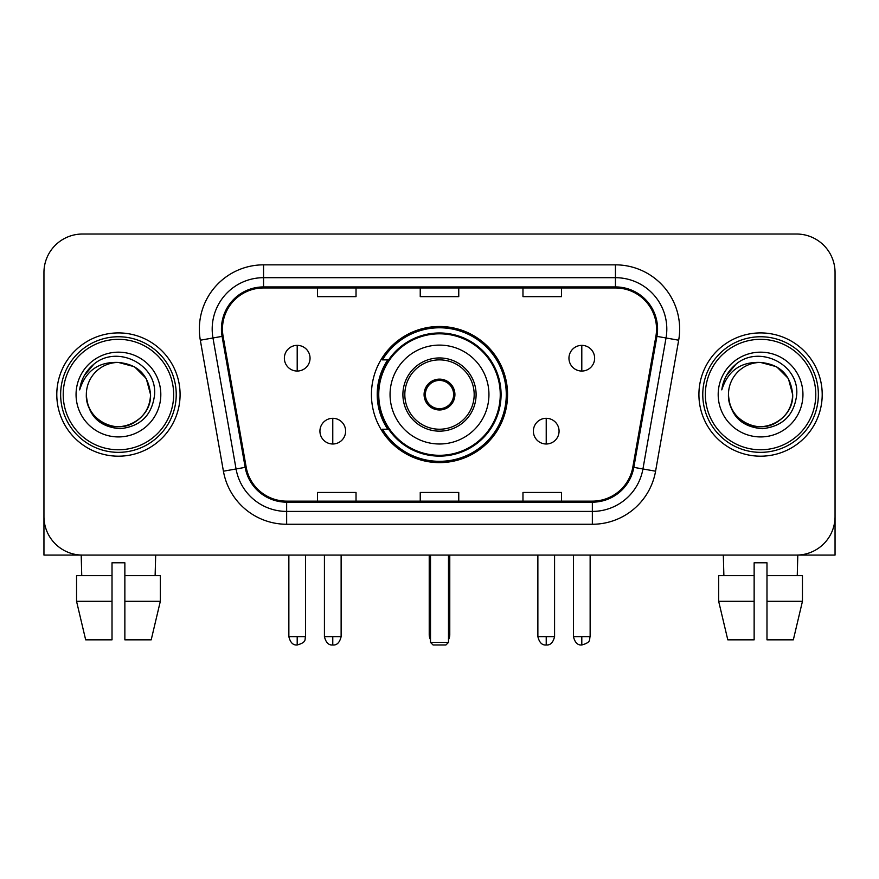 <?xml version="1.0" encoding="UTF-8"?>
<svg xmlns="http://www.w3.org/2000/svg" width="879" height="879" viewBox="0 0 879 879"><rect width="100%" height="100%" fill="white"/><g stroke="black" fill="none" stroke-linecap="round" stroke-linejoin="round"><path stroke-width="1.32" d="M371.432 394.55A68.068 68.068 0 0 0 439.5 462.618A68.068 68.068 0 0 0 507.568 394.55A68.068 68.068 0 0 0 439.5 326.483A68.068 68.068 0 0 0 371.432 394.55M387.76 429.227A62.288 62.288 0 0 1 387.76 359.874M43.95 272.545L43.95 516.555A38.522 38.522 0 0 0 82.472 555.078L796.528 555.078A38.522 38.522 0 0 0 835.05 516.555L835.05 272.545A38.522 38.522 0 0 0 796.528 234.023L82.472 234.023A38.522 38.522 0 0 0 43.95 272.545L43.95 516.555M56.794 394.55A61.64 61.64 0 0 0 118.434 456.19A61.64 61.64 0 0 0 180.085 394.55A61.64 61.64 0 0 0 118.434 332.91A61.64 61.64 0 0 0 56.794 394.55A61.64 61.64 0 0 0 118.434 456.19A61.64 61.64 0 0 0 180.085 394.55A61.64 61.64 0 0 0 118.434 332.91A61.64 61.64 0 0 0 56.794 394.55M698.915 394.55A61.64 61.64 0 0 0 760.566 456.19A61.64 61.64 0 0 0 822.206 394.55A61.64 61.64 0 0 0 760.566 332.91A61.64 61.64 0 0 0 698.915 394.55A61.64 61.64 0 0 0 760.566 456.19A61.64 61.64 0 0 0 822.206 394.55A61.64 61.64 0 0 0 760.566 332.91A61.64 61.64 0 0 0 698.915 394.55M222.464 329.054A41.093 41.093 0 0 1 263.557 287.96L615.443 287.96A41.093 41.093 0 0 1 655.91 336.196L632.814 467.188A41.093 41.093 0 0 1 592.347 501.14L286.653 501.14A41.093 41.093 0 0 1 246.186 467.188L223.09 336.196A41.093 41.093 0 0 1 222.464 329.054M221.431 329.054A42.126 42.126 0 0 0 222.068 336.371L245.175 467.364A42.126 42.126 0 0 0 286.653 502.173L592.347 502.173A42.126 42.126 0 0 0 633.825 467.364L656.932 336.371A42.126 42.126 0 0 0 615.443 286.928L263.557 286.928A42.126 42.126 0 0 0 221.431 329.054M200.324 340.206A64.211 64.211 0 0 1 263.557 264.843L615.443 264.843A64.211 64.211 0 0 1 678.676 340.206L655.58 471.199A64.211 64.211 0 0 1 592.347 524.258L286.653 524.258A64.211 64.211 0 0 1 223.42 471.199L200.324 340.206L212.971 337.976A51.367 51.367 0 0 1 263.557 277.687L615.443 277.687A51.367 51.367 0 0 1 666.029 337.976L642.934 468.968A51.367 51.367 0 0 1 592.347 511.413L286.653 511.413A51.367 51.367 0 0 1 236.066 468.968L212.971 337.976A51.367 51.367 0 0 1 212.191 329.054M796.528 234.023L82.472 234.023M82.472 555.078L796.528 555.078M686.081 555.078L835.05 555.078L835.05 272.545M633.825 467.364L642.934 468.968L666.029 337.976L678.676 340.206M420.239 287.96L420.239 296.652L458.761 296.652L458.761 287.96M317.495 287.96L317.495 296.652L356.028 296.652L356.028 287.96M522.972 287.96L522.972 296.652L561.505 296.652L561.505 287.96M458.761 501.14L458.761 492.449L420.239 492.449L420.239 501.14M356.028 501.14L356.028 492.449L317.495 492.449L317.495 501.14M561.505 501.14L561.505 492.449L522.972 492.449L522.972 501.14M43.95 503.711L43.95 555.078L192.919 555.078M76.55 575.635L76.55 601.313L85.67 639.846L76.55 601.313L76.55 575.635L112.018 575.635L112.018 562.791L124.862 562.791L124.862 575.635L160.33 575.635L160.33 601.313L151.199 639.846L160.33 601.313L124.862 601.313L124.862 575.635M155.682 555.078L155.122 575.635M112.018 575.635L112.018 639.846L85.67 639.846M76.55 601.313L112.018 601.313M151.199 639.846L124.862 639.846L124.862 601.313M81.198 555.078L81.747 575.635M173.657 394.55A55.223 55.223 0 0 0 118.434 339.327A55.223 55.223 0 0 0 63.211 394.55A55.223 55.223 0 0 0 118.434 449.773A55.223 55.223 0 0 0 173.657 394.55M176.229 394.55A57.794 57.794 0 0 0 118.434 336.756A57.794 57.794 0 0 0 60.64 394.55A57.794 57.794 0 0 0 118.434 452.344A57.794 57.794 0 0 0 176.229 394.55M86.329 394.55A32.105 32.105 0 0 1 118.434 362.445C137.937 364.346 148.639 375.047 150.54 394.55L146.244 378.497L134.487 366.741L118.434 362.445L134.487 366.741L146.244 378.497L150.54 394.55L146.244 378.497L134.487 366.741L118.434 362.445L134.487 366.741L146.244 378.497L150.54 394.55L146.244 378.497L134.487 366.741L118.434 362.445L134.487 366.741L146.244 378.497L150.54 394.55L146.244 378.497L134.487 366.741L118.434 362.445L134.487 366.741L146.244 378.497L150.54 394.55C151.638 418.294 122.39 435.171 102.382 422.359C92.119 415.932 86.768 406.658 86.329 394.55C87.867 415.492 99.107 426.875 120.06 428.71C140.629 426.491 152.144 415.108 154.594 394.55C156.978 363.972 116.907 344.535 93.822 364.225C85.768 370.96 81.044 379.508 79.659 389.88C85.713 370.762 98.646 361.61 118.434 362.445L134.487 366.741L146.244 378.497L150.54 394.55C151.638 418.294 122.39 435.171 102.382 422.359C92.119 415.932 86.768 406.658 86.329 394.55C85.241 418.294 114.479 435.171 134.487 422.359C144.76 415.932 150.111 406.658 150.54 394.55C150.111 406.658 144.76 415.932 134.487 422.359C114.479 435.171 85.241 418.294 86.329 394.55C86.768 406.658 92.119 415.932 102.382 422.359C122.39 435.171 151.638 418.294 150.54 394.55C151.638 418.294 122.39 435.171 102.382 422.359C92.119 415.932 86.768 406.658 86.329 394.55C86.768 406.658 92.119 415.932 102.382 422.359C122.39 435.171 151.638 418.294 150.54 394.55C150.111 406.658 144.76 415.932 134.487 422.359C114.479 435.171 85.241 418.294 86.329 394.55C85.241 418.294 114.479 435.171 134.487 422.359C144.76 415.932 150.111 406.658 150.54 394.55C151.638 418.294 122.39 435.171 102.382 422.359C92.119 415.932 86.768 406.658 86.329 394.55C85.241 418.294 114.479 435.171 134.487 422.359C144.76 415.932 150.111 406.658 150.54 394.55C151.638 418.294 122.39 435.171 102.382 422.359C92.119 415.932 86.768 406.658 86.329 394.55C86.768 406.658 92.119 415.932 102.382 422.359C122.39 435.171 151.638 418.294 150.54 394.55C151.825 419.47 119.786 436.028 100.228 420.997M76.055 394.55A42.379 42.379 0 0 0 118.434 436.929A42.379 42.379 0 0 0 160.813 394.55A42.379 42.379 0 0 0 118.434 352.171A42.379 42.379 0 0 0 76.055 394.55M93.811 364.236L84.34 375.498M83.758 376.586L84.604 375.036L83.758 376.586M390.056 394.55A49.444 49.444 0 0 1 439.5 345.106A49.444 49.444 0 0 1 488.944 394.55A49.444 49.444 0 0 1 439.5 443.994A49.444 49.444 0 0 1 390.056 394.55A49.444 49.444 0 0 0 439.5 443.994A49.444 49.444 0 0 0 488.944 394.55M404.823 394.55A34.677 34.677 0 0 0 439.5 429.227A34.677 34.677 0 0 0 474.177 394.55A34.677 34.677 0 0 0 439.5 359.874A34.677 34.677 0 0 0 404.823 394.55M388.529 359.874A61.64 61.64 0 0 0 388.529 429.227M500.25 394.55A60.75 60.75 0 0 0 439.5 333.811A60.75 60.75 0 0 0 378.75 394.55A60.75 60.75 0 0 0 439.5 455.3A60.75 60.75 0 0 0 500.25 394.55M424.085 394.55A15.415 15.415 0 0 0 439.5 409.966A15.415 15.415 0 0 0 454.915 394.55A15.415 15.415 0 0 0 439.5 379.135A15.415 15.415 0 0 0 424.085 394.55M506.282 394.55A66.782 66.782 0 0 1 382.431 429.227L388.617 429.227A61.574 61.574 0 0 0 480.242 440.72A61.574 61.574 0 0 0 480.242 348.381A61.574 61.574 0 0 0 388.617 359.874L382.431 359.874A66.782 66.782 0 0 1 506.282 394.55M424.579 390.694L425.106 390.694A14.899 14.899 0 0 1 453.894 390.694L453.092 390.694A14.13 14.13 0 0 1 439.5 408.68A14.13 14.13 0 0 1 425.908 390.694A14.13 14.13 0 0 1 453.092 390.694L454.421 390.694M425.106 390.694L425.908 390.694L425.106 390.694M454.421 398.407L453.894 398.407A14.899 14.899 0 0 1 425.106 398.407L424.579 398.407M453.894 398.407L453.092 398.407L453.894 398.407M430.512 555.078L430.512 642.417L448.488 642.417L448.488 555.078M430.512 642.417L433.083 644.977L445.917 644.977L448.488 642.417M297.201 345.359A12.844 12.844 0 0 0 284.367 358.203A12.844 12.844 0 0 0 297.201 371.048A12.844 12.844 0 0 0 310.045 358.203A12.844 12.844 0 0 0 297.201 345.359L297.201 371.048A12.844 12.844 0 0 0 310.045 358.203A12.844 12.844 0 0 0 297.201 345.359M581.799 345.359A12.844 12.844 0 0 0 568.955 358.203A12.844 12.844 0 0 0 581.799 371.048A12.844 12.844 0 0 0 594.633 358.203A12.844 12.844 0 0 0 581.799 345.359L581.799 371.048A12.844 12.844 0 0 0 594.633 358.203A12.844 12.844 0 0 0 581.799 345.359M332.778 418.305A12.844 12.844 0 0 0 319.934 431.149A12.844 12.844 0 0 0 332.778 443.994A12.844 12.844 0 0 0 345.623 431.149A12.844 12.844 0 0 0 332.778 418.305L332.778 443.994A12.844 12.844 0 0 0 345.623 431.149A12.844 12.844 0 0 0 332.778 418.305M546.222 418.305A12.844 12.844 0 0 0 533.377 431.149A12.844 12.844 0 0 0 546.222 443.994A12.844 12.844 0 0 0 559.066 431.149A12.844 12.844 0 0 0 546.222 418.305L546.222 443.994A12.844 12.844 0 0 0 559.066 431.149A12.844 12.844 0 0 0 546.222 418.305M718.67 575.635L718.67 601.313L727.801 639.846L718.67 601.313L718.67 575.635L754.138 575.635L754.138 562.791L766.982 562.791L766.982 575.635L802.45 575.635L802.45 601.313L793.33 639.846L802.45 601.313L766.982 601.313L766.982 575.635M797.802 555.078L797.253 575.635M754.138 575.635L754.138 639.846L727.801 639.846M718.67 601.313L754.138 601.313M793.33 639.846L766.982 639.846L766.982 601.313M723.318 555.078L723.878 575.635M815.789 394.55A55.223 55.223 0 0 0 760.566 339.327A55.223 55.223 0 0 0 705.343 394.55A55.223 55.223 0 0 0 760.566 449.773A55.223 55.223 0 0 0 815.789 394.55M818.36 394.55A57.794 57.794 0 0 0 760.566 336.756A57.794 57.794 0 0 0 702.771 394.55A57.794 57.794 0 0 0 760.566 452.344A57.794 57.794 0 0 0 818.36 394.55M728.46 394.55A32.105 32.105 0 0 1 760.566 362.445C780.058 364.346 790.759 375.047 792.671 394.55L788.364 378.497L776.618 366.741L760.566 362.445L776.618 366.741L788.364 378.497L792.671 394.55L788.364 378.497L776.618 366.741L760.566 362.445L776.618 366.741L788.364 378.497L792.671 394.55L788.364 378.497L776.618 366.741L760.566 362.445L776.618 366.741L788.364 378.497L792.671 394.55L788.364 378.497L776.618 366.741L760.566 362.445L776.618 366.741L788.364 378.497L792.671 394.55C793.759 418.294 764.521 435.171 744.513 422.359C734.24 415.932 728.889 406.658 728.46 394.55C729.999 415.492 741.239 426.875 762.192 428.71C782.76 426.491 794.264 415.108 796.726 394.55C799.11 363.972 759.038 344.535 735.943 364.225C727.889 370.96 723.175 379.508 721.791 389.88C727.845 370.762 740.766 361.61 760.566 362.445L776.618 366.741L788.364 378.497L792.671 394.55C793.759 418.294 764.521 435.171 744.513 422.359C734.24 415.932 728.889 406.658 728.46 394.55C727.362 418.294 756.61 435.171 776.618 422.359C786.881 415.932 792.232 406.658 792.671 394.55C792.232 406.658 786.881 415.932 776.618 422.359C756.61 435.171 727.362 418.294 728.46 394.55C728.889 406.658 734.24 415.932 744.513 422.359C764.521 435.171 793.759 418.294 792.671 394.55C793.759 418.294 764.521 435.171 744.513 422.359C734.24 415.932 728.889 406.658 728.46 394.55C728.889 406.658 734.24 415.932 744.513 422.359C764.521 435.171 793.759 418.294 792.671 394.55C792.232 406.658 786.881 415.932 776.618 422.359C756.61 435.171 727.362 418.294 728.46 394.55C727.362 418.294 756.61 435.171 776.618 422.359C786.881 415.932 792.232 406.658 792.671 394.55C793.759 418.294 764.521 435.171 744.513 422.359C734.24 415.932 728.889 406.658 728.46 394.55C727.362 418.294 756.61 435.171 776.618 422.359C786.881 415.932 792.232 406.658 792.671 394.55C793.759 418.294 764.521 435.171 744.513 422.359C734.24 415.932 728.889 406.658 728.46 394.55C728.889 406.658 734.24 415.932 744.513 422.359C764.521 435.171 793.759 418.294 792.671 394.55C793.957 419.47 761.906 436.028 742.359 420.997M718.187 394.55A42.379 42.379 0 0 0 760.566 436.929A42.379 42.379 0 0 0 802.945 394.55A42.379 42.379 0 0 0 760.566 352.171A42.379 42.379 0 0 0 718.187 394.55M735.932 364.236L726.472 375.498M725.878 376.586L726.735 375.036M615.443 264.843L615.443 286.928M212.971 337.976L222.068 336.371M286.653 524.258L286.653 502.173M592.347 502.173L592.347 524.258M223.42 471.199L245.175 467.364M656.932 336.371L666.029 337.976M263.557 264.843L263.557 286.928M642.934 468.968L655.58 471.199M476.099 394.55A36.599 36.599 0 0 0 439.5 357.951A36.599 36.599 0 0 0 402.901 394.55A36.599 36.599 0 0 0 439.5 431.149A36.599 36.599 0 0 0 476.099 394.55M429.227 555.078L429.227 634.704L430.512 634.704M448.488 634.704L449.773 634.704L449.773 555.078M297.201 636.638L288.861 636.638C290.312 642.582 293.092 645.373 297.201 644.977L297.201 636.638L305.551 636.638L305.551 555.078M581.799 636.638L573.449 636.638C574.91 642.582 577.69 645.373 581.799 644.977L581.799 636.638L590.139 636.638L590.139 555.078M332.778 636.638L324.428 636.638C325.889 642.582 328.669 645.373 332.778 644.977L332.778 636.638L341.129 636.638L341.129 555.078M546.222 636.638L537.871 636.638C539.332 642.582 542.112 645.373 546.222 644.977L546.222 636.638L554.572 636.638L554.572 555.078M429.227 634.704A10.273 10.273 0 0 0 430.512 639.681M448.488 639.681A10.273 10.273 0 0 0 449.773 634.704M288.861 636.638L288.861 555.078M305.551 636.638C304.376 639.22 307.331 642.164 297.201 644.977M573.449 636.638L573.449 555.078M590.139 636.638C588.963 639.22 591.93 642.164 581.799 644.977M324.428 636.638L324.428 555.078M341.129 636.638C339.668 642.582 336.888 645.373 332.778 644.977M537.871 636.638L537.871 555.078M554.572 636.638C553.111 642.582 550.331 645.373 546.222 644.977"/></g></svg>
